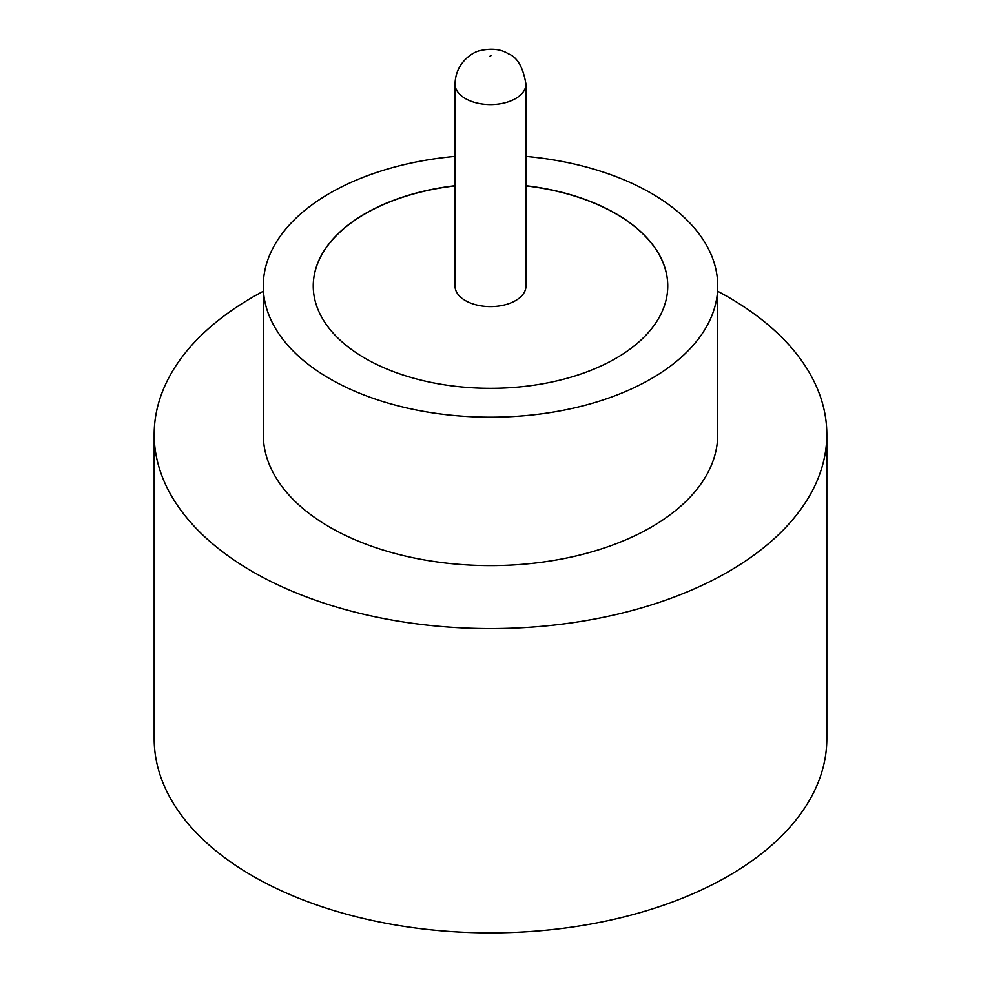 <?xml version="1.0" encoding="UTF-8"?>
<svg xmlns="http://www.w3.org/2000/svg" width="981" height="981" viewBox="0 0 981 981"><rect width="100%" height="100%" fill="white"/><g stroke="black" fill="none" stroke-linecap="round" stroke-linejoin="round"><path stroke-width="1.47" d="M465.435 300.603A35.451 20.466 0 0 0 504.062 305.042A35.451 20.466 0 0 0 525.951 286.133L525.951 84.121A35.451 20.466 180 0 1 504.062 103.03A35.451 20.466 180 0 1 465.435 98.591A35.451 20.466 180 0 1 455.049 84.121L455.049 286.133A35.451 20.466 0 0 0 465.435 300.603M455.049 156.396A227.236 131.196 0 0 0 263.264 285.986L263.264 434.424A227.236 131.196 0 0 0 329.812 527.189A227.236 131.196 0 0 0 577.466 555.626A227.236 131.196 0 0 0 717.736 434.424L717.736 285.986A227.236 131.196 0 0 0 651.188 193.22A227.236 131.196 0 0 0 525.951 156.396M263.264 285.986A227.236 131.196 0 0 0 329.812 378.752A227.236 131.196 0 0 0 577.466 407.201A227.236 131.196 0 0 0 717.736 285.986M263.264 291.283A336.324 194.177 0 0 0 154.176 434.424A336.324 194.177 0 0 0 252.681 571.727A336.324 194.177 0 0 0 619.207 613.812A336.324 194.177 0 0 0 826.824 434.424A336.324 194.177 0 0 0 728.319 297.12A336.324 194.177 0 0 0 717.736 291.283M154.176 434.424L154.176 738.718A336.324 194.177 0 0 0 252.681 876.008A336.324 194.177 0 0 0 619.207 918.106A336.324 194.177 0 0 0 826.824 738.718L826.824 434.424M455.049 185.716A177.254 102.331 0 0 0 313.246 285.986A177.254 102.331 0 0 0 365.165 358.347A177.254 102.331 0 0 0 558.336 380.53A177.254 102.331 0 0 0 667.754 285.986A177.254 102.331 0 0 0 615.835 213.625A177.254 102.331 0 0 0 525.951 185.716M667.754 286.06A177.254 102.331 0 0 0 615.835 213.772A177.254 102.331 0 0 0 525.951 185.875M455.049 185.875A177.254 102.331 0 0 0 313.246 286.06M489.862 56.285L491.138 55.537L489.862 56.285M525.951 84.121C523.118 67.211 517.269 57.119 508.416 53.832C500.935 49.038 491.371 47.995 479.697 50.705C472.952 52.018 455.429 62.539 455.049 84.121"/></g></svg>
